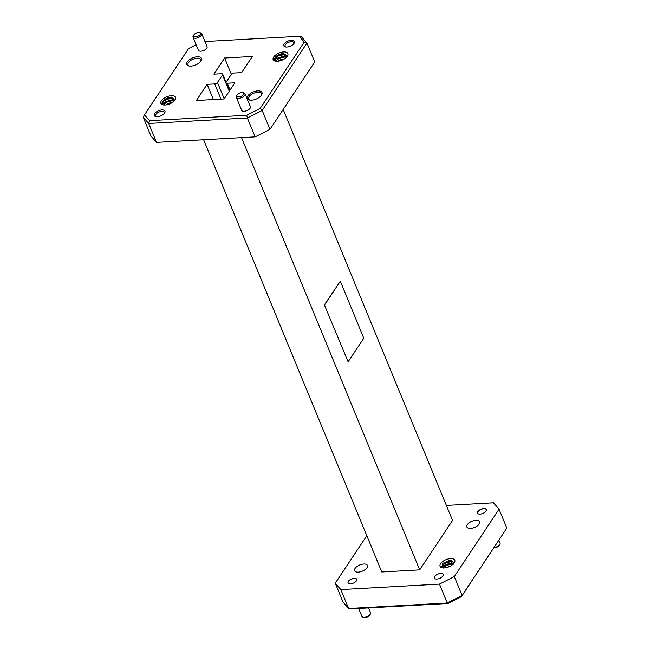 <?xml version="1.0" encoding="UTF-8"?>
<svg xmlns="http://www.w3.org/2000/svg" width="650" height="650" viewBox="0 0 650 650"><rect width="100%" height="100%" fill="white"/><g stroke="black" fill="none" stroke-linecap="round" stroke-linejoin="round"><path stroke-width="0.97" d="M370.297 614.201L369.752 615.087A3.689 1.788 157.6 0 1 365.097 617.5A3.689 1.788 157.6 0 1 364.073 617.427L363.066 617.175A4.696 2.275 -22.4 0 0 364.374 617.273A4.696 2.275 -22.4 0 0 370.297 614.201A4.696 2.275 -22.4 0 0 370.541 612.731L368.55 607.913M494.024 547.544A4.696 2.275 -22.4 0 0 499.809 544.472L499.265 545.358A3.689 1.788 157.6 0 1 494.609 547.771A3.689 1.788 157.6 0 1 493.886 547.755M499.809 544.472A4.696 2.275 -22.4 0 0 500.053 543.01L498.899 540.207M436.954 579.028A4.753 2.308 157.6 0 1 434.411 578.053A4.753 2.308 157.6 0 1 436.02 575.169A4.753 2.308 157.6 0 1 440.659 573.454A4.753 2.308 157.6 0 1 443.202 574.429A4.753 2.308 157.6 0 1 441.594 577.306A4.753 2.308 157.6 0 1 436.954 579.028M286.894 46.995A5.761 2.795 157.6 0 1 285.301 46.873A5.761 2.795 157.6 0 1 284.676 43.282A5.761 2.795 157.6 0 1 291.387 40.243A5.761 2.795 157.6 0 1 294.166 43.225A5.761 2.795 157.6 0 1 286.894 46.995M293.832 43.688A4.753 2.308 -22.4 0 0 293.873 42.624A4.753 2.308 -22.4 0 0 291.33 41.641A4.753 2.308 -22.4 0 0 286.691 43.363A4.753 2.308 -22.4 0 0 285.082 46.239A4.753 2.308 -22.4 0 0 285.862 46.971M251.566 100.189A7.938 3.851 157.6 0 1 249.356 100.027A7.938 3.851 157.6 0 1 248.503 95.079A7.938 3.851 157.6 0 1 257.749 90.878A7.938 3.851 157.6 0 1 261.576 94.989A7.938 3.851 157.6 0 1 251.566 100.189M261.267 95.453A6.931 3.364 -22.4 0 0 261.398 93.706A6.931 3.364 -22.4 0 0 257.692 92.284A6.931 3.364 -22.4 0 0 250.924 94.794A6.931 3.364 -22.4 0 0 248.584 98.995A6.931 3.364 -22.4 0 0 249.909 100.132M191.027 66.081A7.938 3.851 157.6 0 1 188.817 65.918A7.938 3.851 157.6 0 1 187.964 60.962A7.938 3.851 157.6 0 1 197.21 56.769A7.938 3.851 157.6 0 1 201.037 60.881A7.938 3.851 157.6 0 1 191.027 66.081M200.728 61.336A6.931 3.364 -22.4 0 0 200.858 59.597A6.931 3.364 -22.4 0 0 197.153 58.175A6.931 3.364 -22.4 0 0 190.385 60.678A6.931 3.364 -22.4 0 0 188.045 64.878A6.931 3.364 -22.4 0 0 189.369 66.016M157.389 116.724A5.761 2.795 157.6 0 1 155.789 116.602A5.761 2.795 157.6 0 1 155.163 113.011A5.761 2.795 157.6 0 1 161.874 109.964A5.761 2.795 157.6 0 1 164.653 112.946A5.761 2.795 157.6 0 1 157.389 116.724M164.32 113.417A4.753 2.308 -22.4 0 0 164.361 112.344A4.753 2.308 -22.4 0 0 161.817 111.369A4.753 2.308 -22.4 0 0 157.178 113.084A4.753 2.308 -22.4 0 0 155.569 115.968A4.753 2.308 -22.4 0 0 156.349 116.699M238.916 96.907A3.689 1.788 -22.4 0 0 243.214 94.965A3.689 1.788 -22.4 0 0 242.816 92.666A3.689 1.788 -22.4 0 0 241.792 92.584A3.689 1.788 -22.4 0 0 237.136 94.998A3.689 1.788 -22.4 0 0 238.916 96.907M242.816 92.666L243.815 92.909A4.696 2.275 157.6 0 1 245.026 93.771A4.696 2.275 157.6 0 1 243.441 96.614A4.696 2.275 157.6 0 1 238.859 98.312A4.696 2.275 157.6 0 1 236.348 97.354A4.696 2.275 157.6 0 1 236.592 95.883L237.136 94.998M195.626 36.822A3.689 1.788 -22.4 0 0 199.924 34.873A3.689 1.788 -22.4 0 0 199.526 32.573A3.689 1.788 -22.4 0 0 198.502 32.5A3.689 1.788 -22.4 0 0 193.846 34.913A3.689 1.788 -22.4 0 0 195.626 36.822M199.526 32.573L200.533 32.825A4.696 2.275 157.6 0 1 201.736 33.686A4.696 2.275 157.6 0 1 200.151 36.53A4.696 2.275 157.6 0 1 195.569 38.228A4.696 2.275 157.6 0 1 193.058 37.269A4.696 2.275 157.6 0 1 193.302 35.799L193.846 34.913M236.348 97.354L241.686 110.313A4.696 2.275 -22.4 0 0 244.205 111.272A4.696 2.275 -22.4 0 0 248.779 109.582A4.696 2.275 -22.4 0 0 250.372 106.73L245.026 93.771M193.058 37.269L198.404 50.229A4.696 2.275 -22.4 0 0 200.915 51.188A4.696 2.275 -22.4 0 0 205.498 49.498A4.696 2.275 -22.4 0 0 207.082 46.646L201.736 33.686M167.237 104.715L170.601 103.35M166.116 102.221L169.553 100.807M169.78 100.75L173.412 100.441M164.572 103.716L167.643 101.822L172.616 100.709M174.46 100.774L171.259 97.931L168.618 98.239L164.913 99.767L162.086 102.724A6.947 3.364 -22.4 0 0 162.167 103.813A6.947 3.364 -22.4 0 0 163.361 104.902C162.191 104.073 162.979 102.993 165.734 101.66L164.328 104.553L164.678 105.032M164.897 99.775L168.675 98.223M162.216 103.911L162.809 101.936L166.595 99.279L173.266 98.337M283.4 59.499L279.484 60.962L282.864 59.597M278.371 58.467L281.816 57.054M282.043 56.997L285.667 56.688M276.835 59.962L279.906 58.069L284.871 56.956M286.715 57.021L283.522 54.178L280.881 54.486L277.168 56.014L274.349 58.971A6.947 3.364 -22.4 0 0 274.43 60.06A6.947 3.364 -22.4 0 0 275.624 61.149C274.454 60.32 275.243 59.231 277.997 57.907L276.583 60.791L276.933 61.279M277.16 56.022L280.938 54.47M274.471 60.158L275.072 58.183L278.858 55.526L285.529 54.584M165.157 105.016A7.946 3.851 157.6 0 1 162.955 104.853A7.946 3.851 157.6 0 1 162.094 99.897A7.946 3.851 157.6 0 1 171.348 95.696A7.946 3.851 157.6 0 1 175.183 99.808A7.946 3.851 157.6 0 1 165.157 105.016M277.42 61.263A7.946 3.851 157.6 0 1 275.21 61.1A7.946 3.851 157.6 0 1 274.357 56.144A7.946 3.851 157.6 0 1 283.611 51.943A7.946 3.851 157.6 0 1 287.446 56.054A7.946 3.851 157.6 0 1 277.42 61.263M453.326 564.265L450.418 561.397L447.915 561.681L444.397 563.128L442.699 567.84L442.593 563.452L450.474 559.999L454.049 563.168M444.34 567.913A7.946 3.851 157.6 0 1 442.13 567.751A7.946 3.851 157.6 0 1 441.277 562.794A7.946 3.851 157.6 0 1 450.531 558.594A7.946 3.851 157.6 0 1 454.366 562.705A7.946 3.851 157.6 0 1 444.34 567.913M470.592 528.385A6.931 3.364 157.6 0 1 466.887 526.963A6.931 3.364 157.6 0 1 469.227 522.762A6.931 3.364 157.6 0 1 475.995 520.252A6.931 3.364 157.6 0 1 479.708 521.674A6.931 3.364 157.6 0 1 477.36 525.883A6.931 3.364 157.6 0 1 470.592 528.385M358.337 572.138A6.931 3.364 157.6 0 1 354.624 570.716A6.931 3.364 157.6 0 1 356.972 566.516A6.931 3.364 157.6 0 1 363.732 564.005A6.931 3.364 157.6 0 1 367.445 565.435A6.931 3.364 157.6 0 1 365.097 569.636A6.931 3.364 157.6 0 1 358.337 572.138M451.88 561.624L445.989 562.697L441.699 566.174M448.012 561.657L444.34 563.16M452.01 564.127L447.038 565.232L443.966 567.133M448.947 564.224L445.502 565.63M443.487 567.166L442.91 567.881M453.123 564.192L452.173 564.127M453.375 563.94L452.051 563.818M356.777 579.353A4.696 2.275 -22.4 0 0 354.299 578.467A4.696 2.275 -22.4 0 0 349.789 580.117A4.696 2.275 -22.4 0 0 348.108 582.928M350.577 583.814A4.696 2.275 157.6 0 1 348.067 582.847A4.696 2.275 157.6 0 1 349.659 580.003A4.696 2.275 157.6 0 1 354.234 578.305A4.696 2.275 157.6 0 1 356.752 579.272A4.696 2.275 157.6 0 1 355.16 582.116A4.696 2.275 157.6 0 1 350.577 583.814M486.289 509.624A4.696 2.275 -22.4 0 0 483.811 508.739A4.696 2.275 -22.4 0 0 479.302 510.388A4.696 2.275 -22.4 0 0 477.612 513.199M480.09 514.085A4.696 2.275 157.6 0 1 477.579 513.126A4.696 2.275 157.6 0 1 479.164 510.274A4.696 2.275 157.6 0 1 483.746 508.584A4.696 2.275 157.6 0 1 486.257 509.543A4.696 2.275 157.6 0 1 484.673 512.387A4.696 2.275 157.6 0 1 480.09 514.085M283.181 109.484L452.554 520.406L419.705 569.871L241.556 137.646M324.391 304.85L348.124 361.798L363.797 338.195L340.324 281.239L324.391 304.85L348.124 361.798M335.262 583.204L340.836 589.599L348.627 608.506L343.054 602.103L335.262 583.204L366.819 535.697M439.481 584.098L454.317 576.558L462.109 595.457L506.854 528.092L461.386 596.676L448.004 603.476L350.764 608.904L348.627 608.506L447.273 602.997L439.481 584.098L340.836 589.599M506.854 528.092L499.062 509.194L454.317 576.558M499.062 509.194L493.488 502.791L446.371 505.424M419.705 569.871L381.777 571.984L203.629 139.758M448.004 603.476L447.273 602.997L462.109 595.457L461.386 596.676M220.984 99.125L214.719 83.931L207.139 84.354L196.414 100.498L224.136 98.954L234.861 82.81L227.273 83.233A2.218 1.073 -22.4 0 1 226.086 82.778A2.218 1.073 -22.4 0 1 226.232 82.038L231.278 74.441A2.218 1.073 -22.4 0 1 234.049 73.028L241.637 72.605L252.354 56.461L224.632 58.013L231.359 74.328M224.632 58.013L213.907 74.157L221.496 73.734A2.218 1.073 -22.4 0 1 222.682 74.189L226.07 82.396M229.263 91.236L222.536 74.929L217.49 82.526L224.217 98.832M207.139 84.354L213.403 99.547M222.536 74.929A2.218 1.073 -22.4 0 0 222.682 74.189M214.719 83.931A2.218 1.073 -22.4 0 0 217.49 82.526M452.887 564.403L451.051 564.021L447.151 564.777L444.259 566.702L443.747 567.848M450.621 565.988L446.079 567.686M453.196 564.119L450.791 563.387L446.883 564.143L443.999 566.069L443.836 567.929M164.385 104.666L164.864 103.293L167.757 101.368L171.657 100.604L173.972 101.27M167.229 104.715L171.137 103.252M165.734 101.66L171.397 99.97L174.159 101.083M165.872 104.959L168.545 103.269L172.388 102.513M276.64 60.913L277.127 59.532L280.02 57.614L283.92 56.851L286.236 57.517M277.997 57.907L283.66 56.217L286.423 57.33M278.127 61.206L280.8 59.516L284.651 58.76M149.532 120.681L246.773 115.261L260.154 108.461L304.265 42.055L306.946 43.079L262.202 110.443L247.366 117.983L148.72 123.484L143.146 117.089L144.503 114.912L149.532 120.681L148.72 123.484L156.512 142.391L150.938 135.988L143.146 117.089M304.265 42.055L299.236 36.278L301.373 36.676L306.946 43.079L314.738 61.977L269.994 129.35L255.158 136.882L247.366 117.983L246.773 115.261M299.236 36.278L204.977 41.535M260.154 108.461L262.202 110.443L269.994 129.35M196.121 44.688L188.614 48.506L144.503 114.912M156.512 142.391L255.158 136.882M340.324 281.239L324.642 304.842M358.629 608.465L361.863 616.314A4.696 2.275 -22.4 0 0 363.066 617.175M162.086 102.724C163.418 99.694 166.489 97.825 171.291 97.102L174.874 100.271M274.349 58.971C275.681 55.941 278.744 54.064 283.554 53.349L287.129 56.517M227.273 83.233L230.068 90.017M226.086 82.778L229.458 90.943M443.812 568.197L443.552 567.556"/></g></svg>
